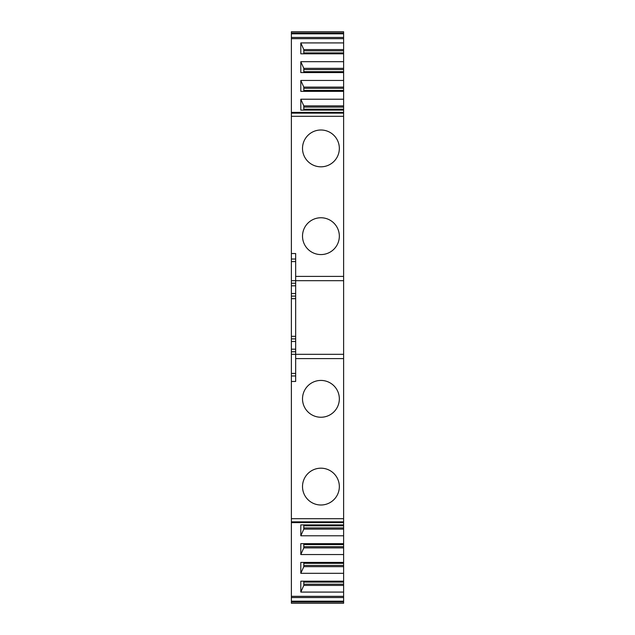 <?xml version="1.0" encoding="UTF-8"?>
<svg xmlns="http://www.w3.org/2000/svg" width="635" height="635" viewBox="0 0 635 635"><rect width="100%" height="100%" fill="white"/><g stroke="black" fill="none" stroke-linecap="round" stroke-linejoin="round"><path stroke-width="0.95" d="M343.614 31.75L343.614 33.004L291.386 33.004L291.386 31.75L343.614 31.75M291.386 601.996L343.614 601.996L343.614 603.25L291.386 603.25L291.386 518.7L343.614 518.7L343.614 524.883L300.807 524.883L300.807 535.781L303.8 529.122L303.8 524.883M343.614 601.996L343.614 601.162L291.386 601.162M343.614 524.883L343.614 601.162M343.614 116.3L343.614 113.141L291.386 113.141L291.386 116.3L343.614 116.3L343.614 518.7M291.386 113.141L291.386 33.838L343.614 33.838L343.614 113.141M343.614 33.838L343.614 33.004M291.386 33.838L291.386 33.004M291.386 116.3L291.386 259.024L295.664 259.024M295.664 298.664L291.386 298.664L291.386 259.024M291.386 298.664L291.386 349.179L295.664 349.179M343.614 358.6L295.664 358.6L295.664 354.314L291.386 354.314L291.386 349.179M291.386 354.314L291.386 373.412L295.664 373.412M291.386 518.7L291.386 373.412M343.614 53.816L300.807 53.816L300.807 42.918L343.614 42.918M343.614 61.682L300.807 61.682L300.807 72.581L343.614 72.581M343.614 80.454L300.807 80.454L300.807 91.345L343.614 91.345M343.614 99.219L300.807 99.219L300.807 110.117L343.614 110.117M343.614 38.679L291.386 38.679M303.8 53.816L303.8 49.578L300.807 42.918M343.614 49.578L303.8 49.578M343.614 50.784L303.8 50.784M343.614 68.342L303.8 68.342L300.807 61.682M303.8 72.581L303.8 68.342M343.614 69.556L303.8 69.556M343.614 87.114L303.8 87.114L300.807 80.454M303.8 91.345L303.8 87.114M343.614 88.321L303.8 88.321M343.614 105.878L303.8 105.878L300.807 99.219M303.8 110.117L303.8 105.878M343.614 107.093L303.8 107.093M291.386 381.452L295.664 381.452L295.664 358.6M320.921 380.428A18.407 18.407 0 0 0 302.514 398.836A18.407 18.407 0 0 0 320.921 417.243A18.407 18.407 0 0 0 339.336 398.836A18.407 18.407 0 0 0 320.921 380.428M320.921 468.185A18.407 18.407 0 0 0 302.514 486.593A18.407 18.407 0 0 0 320.921 505A18.407 18.407 0 0 0 339.336 486.593A18.407 18.407 0 0 0 320.921 468.185M291.386 253.548L295.664 253.548L295.664 276.4L343.614 276.4M320.921 217.757A18.407 18.407 0 0 0 302.514 236.164A18.407 18.407 0 0 0 320.921 254.572A18.407 18.407 0 0 0 339.336 236.164A18.407 18.407 0 0 0 320.921 217.757M320.921 130A18.407 18.407 0 0 0 302.514 148.407A18.407 18.407 0 0 0 320.921 166.814A18.407 18.407 0 0 0 339.336 148.407A18.407 18.407 0 0 0 320.921 130M343.614 354.314L295.664 354.314L295.664 276.4M291.386 280.686L343.614 280.686M291.386 375.976L295.664 375.976M295.664 351.75L291.386 351.75M295.664 338.907L291.386 338.907M295.664 296.093L291.386 296.093M295.664 283.25L291.386 283.25M343.614 535.781L300.807 535.781M343.614 543.655L300.807 543.655L300.807 554.545L303.8 547.886L303.8 543.655M343.614 554.545L300.807 554.545M343.614 562.419L300.807 562.419L300.807 573.318L303.8 566.658L303.8 562.419M343.614 573.318L300.807 573.318M343.614 581.184L300.807 581.184L300.807 592.082L303.8 585.422L303.8 581.184M343.614 592.082L300.807 592.082M343.614 596.321L291.386 596.321M343.614 527.907L303.8 527.907M343.614 529.122L303.8 529.122M343.614 546.679L303.8 546.679M343.614 547.886L303.8 547.886M343.614 565.444L303.8 565.444M343.614 566.658L303.8 566.658M343.614 584.216L303.8 584.216M343.614 585.422L303.8 585.422M343.614 52.903L303.8 52.903M343.614 71.676L303.8 71.676M343.614 90.44L303.8 90.44M343.614 109.212L303.8 109.212M291.386 37.465L343.614 37.465M291.386 341.471L295.664 341.471M295.664 336.336L291.386 336.336M291.386 293.529L295.664 293.529M291.386 285.821L295.664 285.821M291.386 261.588L295.664 261.588M291.386 521.859L343.614 521.859M343.614 525.788L303.8 525.788M343.614 544.56L303.8 544.56M343.614 563.324L303.8 563.324M343.614 582.097L303.8 582.097M343.614 597.535L291.386 597.535M343.614 112.395L291.386 112.395M291.386 522.605L343.614 522.605"/></g></svg>
